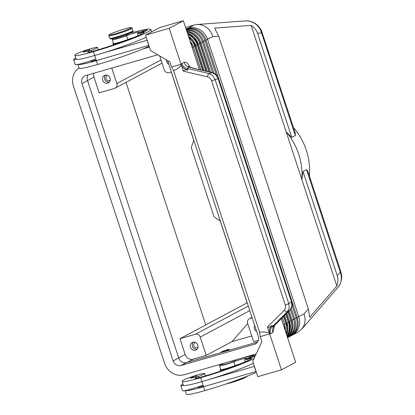 <?xml version="1.0" encoding="UTF-8"?>
<svg xmlns="http://www.w3.org/2000/svg" width="415" height="415" viewBox="0 0 415 415"><rect width="100%" height="100%" fill="white"/><g stroke="black" fill="none" stroke-linecap="round" stroke-linejoin="round"><path stroke-width="0.62" d="M185.998 28.78L188.286 28.121L194.101 25.014L196.829 24.527C199.869 24.324 202.753 25.05 205.482 26.71C209.093 29.019 211.551 32.313 212.859 36.603L218.684 36.162L214.633 28.111L251.163 25.372C254.348 27.494 256.475 30.119 257.539 33.247L291.792 137.438L295.33 135.544L295.21 132.81M245.498 20.875L249.861 21.222L254.224 23.053C257.829 25.362 260.288 28.656 261.6 32.946L295.33 135.544M307.883 171.354L306.535 169.611L302.997 171.504L301.84 179.508L286.184 131.882A61.015 55.299 61.9 0 1 298.753 154.323A61.015 55.299 61.9 0 1 301.84 179.508L336.861 286.013L309.704 317.283L308.371 308.942L218.684 36.162M306.535 169.611L340.269 272.214A8.134 0.648 -18.2 0 0 340.886 271.726L307.842 171.234M262.197 32.432A8.134 0.648 161.8 0 1 262.213 32.453A8.134 0.648 161.8 0 1 261.6 32.946L257.539 33.247M293.452 127.467A61.015 55.299 61.9 0 1 306.337 150.277A61.015 55.299 61.9 0 1 309.388 175.924M302.997 171.504L337.25 275.69L340.269 272.214C341.737 276.385 341.67 280.348 340.056 284.114L337.945 287.434L301.71 329.152L298.001 332.109L292.196 335.206A16.268 14.748 61.9 0 1 291.423 335.59M337.25 275.69C338.251 278.844 338.121 282.283 336.861 286.013M308.371 308.942L304.039 313.927C305.507 318.098 305.44 322.061 303.827 325.827L301.71 329.152M107.729 75.457A2.723 2.469 -118.1 0 0 106.064 79.021A2.723 2.469 -118.1 0 0 110.193 80.074M105.026 75.193A4.202 3.808 61.9 0 1 109.866 77.735A4.202 3.808 61.9 0 1 108.31 82.881A4.202 3.808 61.9 0 1 107.641 83.15A4.202 3.808 61.9 0 1 102.801 80.603A4.202 3.808 61.9 0 1 104.352 75.463A4.202 3.808 61.9 0 1 105.026 75.193M195.532 342.515A2.723 2.469 -118.1 0 0 193.867 346.079A2.723 2.469 -118.1 0 0 197.997 347.132M192.83 342.245A4.202 3.808 61.9 0 1 197.67 344.792A4.202 3.808 61.9 0 1 196.119 349.933A4.202 3.808 61.9 0 1 195.444 350.208A4.202 3.808 61.9 0 1 190.604 347.661A4.202 3.808 61.9 0 1 192.155 342.52A4.202 3.808 61.9 0 1 192.83 342.245M222.539 352.153A4.202 0.337 161.8 0 1 221.392 352.288L221.309 352.029A4.202 0.337 -18.2 0 0 223.737 351.552A4.202 0.337 -18.2 0 0 229.298 349.404A4.202 0.337 -18.2 0 0 226.87 349.881A4.202 0.337 -18.2 0 0 221.309 352.029M222.424 363.67L222.746 364.645A6.78 0.54 -18.2 0 0 226.657 363.877A6.78 0.54 -18.2 0 0 235.627 360.412L235.461 359.904M222.554 364.069A10.168 0.814 -18.2 0 0 219.525 365.703A10.168 0.814 -18.2 0 0 233.801 361.771A9.493 0.757 161.8 0 1 247.127 358.104A9.493 0.757 161.8 0 1 245.701 359.022A6.78 0.54 -18.2 0 0 244.684 359.675A6.78 0.54 -18.2 0 0 247.522 359.208A9.493 0.757 161.8 0 1 251.49 358.55A9.493 0.757 161.8 0 1 251.034 358.975A37.962 3.035 161.8 0 1 202.65 376.701A13.56 1.084 161.8 0 1 194.822 378.236A13.56 1.084 161.8 0 1 194.925 378.024A6.78 0.54 161.8 0 1 198.5 376.421A11.527 0.923 -18.2 0 0 204.299 373.905A11.527 0.923 -18.2 0 0 204.662 373.51A11.527 0.923 -18.2 0 0 194.998 375.725A11.527 0.923 -18.2 0 0 183.134 380.311A32.074 2.563 -18.2 0 0 182.118 381.411A32.074 2.563 -18.2 0 0 200.627 377.78A43.388 3.465 -18.2 0 0 253.985 358.576M182.118 381.411L183.383 385.26A32.074 2.563 -18.2 0 0 183.56 385.431A14.914 1.193 161.8 0 1 180.816 385.618A14.914 1.193 161.8 0 1 181.946 384.726A14.914 1.193 161.8 0 1 183.031 384.186M192.451 377.785A3.387 0.27 161.8 0 1 190.495 378.169C189.847 377.717 191.227 377.002 194.63 376.021C195.963 375.502 196.736 375.513 196.938 376.047A3.387 0.27 161.8 0 1 192.451 377.785M249.861 358.233A3.387 0.27 161.8 0 1 247.9 358.617C247.257 358.171 248.632 357.455 252.035 356.469C253.373 355.956 254.141 355.961 254.343 356.501A3.387 0.27 161.8 0 1 249.861 358.233M115.334 37.957L115.526 38.528A6.78 0.54 -18.2 0 0 119.437 37.76A6.78 0.54 -18.2 0 0 128.406 34.295L128.214 33.719M115.318 37.962A10.168 0.814 -18.2 0 0 112.304 39.586A10.168 0.814 -18.2 0 0 126.58 35.654A9.493 0.757 161.8 0 1 139.907 31.986A9.493 0.757 161.8 0 1 138.48 32.904A6.78 0.54 -18.2 0 0 137.464 33.558A6.78 0.54 -18.2 0 0 140.296 33.091A9.493 0.757 161.8 0 1 144.27 32.432A9.493 0.757 161.8 0 1 143.813 32.858A37.962 3.035 161.8 0 1 95.424 50.578A13.56 1.084 161.8 0 1 87.601 52.119A13.56 1.084 161.8 0 1 87.7 51.906A6.78 0.54 161.8 0 1 91.279 50.298A11.527 0.923 -18.2 0 0 97.079 47.787A11.527 0.923 -18.2 0 0 97.442 47.393A11.527 0.923 -18.2 0 0 87.773 49.608A11.527 0.923 -18.2 0 0 75.914 54.194A32.074 2.563 -18.2 0 0 74.892 55.294A32.074 2.563 -18.2 0 0 93.406 51.662A43.388 3.465 -18.2 0 0 150.795 29.47A43.388 3.465 -18.2 0 0 128.525 33.599M112.304 39.586L113.57 43.44A10.168 0.814 -18.2 0 0 127.846 39.508A9.493 0.757 161.8 0 1 133.832 37.469M75.805 58.069A14.914 1.193 -18.2 0 0 74.726 58.608A14.914 1.193 -18.2 0 0 73.59 59.501A14.914 1.193 -18.2 0 0 76.334 59.314A32.074 2.563 -18.2 0 0 94.672 55.511L96.337 60.59L148.871 45.396M95.818 59.018A14.914 1.193 161.8 0 1 90.792 60.787A14.914 1.193 161.8 0 1 78.025 64.45A14.914 1.193 161.8 0 1 75.281 64.636L73.59 59.501M89.713 49.93A3.387 0.27 161.8 0 1 85.231 51.668A3.387 0.27 161.8 0 1 83.275 52.051C82.73 51.564 84.105 50.848 87.404 49.904C89.121 49.354 89.889 49.364 89.713 49.93M147.123 30.383A3.387 0.27 161.8 0 1 142.636 32.116A3.387 0.27 161.8 0 1 140.68 32.5C140.135 32.017 141.515 31.301 144.809 30.352C146.526 29.807 147.294 29.818 147.123 30.383M212.563 72.692A2.713 1.302 103.2 0 0 212.506 72.677A2.713 1.302 103.2 0 0 212.122 72.698L215.774 74.825L218.108 78.741L291.491 301.933L291.906 301.669C291.87 304.402 294.059 303.884 290.256 309.803A2.713 1.484 45.2 0 0 290.261 309.803A2.713 1.484 45.2 0 0 290.287 309.772M218.518 78.471L215.157 79.628L212.822 75.706L209.17 73.585A2.713 1.302 103.2 0 0 208.076 74.757A2.713 1.302 103.2 0 0 207.526 76.853C209.451 77.397 210.804 78.736 211.588 80.858L285.245 304.88L287.185 304.278L288.809 303.65L215.157 79.628L211.588 80.858M188.867 66.67L192.882 68.06A2.713 1.302 103.2 0 0 192.503 68.086L212.122 72.698L209.17 73.585L187.129 68.397L189.422 67.173A6.78 6.142 61.9 0 1 186.148 65.523A6.78 6.142 61.9 0 1 184.084 62.343L181.791 63.568A6.78 6.142 -118.1 0 0 183.855 66.748A6.78 6.142 -118.1 0 0 187.129 68.397L188.104 69.964L187.673 69.959C184.571 69.953 183.108 70.348 183.295 71.152L207.526 76.853M192.887 68.06L212.506 72.677C216.428 74.503 218.435 76.433 218.523 78.477L291.906 301.669M285.245 304.88C285.873 307.048 285.546 308.833 284.265 310.244A2.713 1.484 45.2 0 0 285.935 311.566A2.713 1.484 45.2 0 0 287.439 311.634L289.214 308.065L288.809 303.65L291.491 301.933L291.895 306.348L290.116 309.917A2.713 1.484 45.2 0 0 290.256 309.803L276.613 323.358A2.713 1.484 45.2 0 1 276.608 323.363A2.713 1.484 45.2 0 1 276.468 323.472L273.869 326.226M269.382 332.991C266.098 331.933 262.84 331.689 259.598 332.259L260.195 336.617L269.257 334.002L269.382 332.991L267.41 326.989C267.737 327.746 269.185 327.305 271.747 325.666L272.1 325.433C269.558 327.554 268.749 330.356 269.662 333.847L281.495 369.832L295.646 362.274L281.318 318.684M269.662 333.847L270.596 333.67A6.78 6.142 61.9 0 1 270.393 329.951A6.78 6.142 61.9 0 1 272.105 326.864L272.1 325.433M270.596 333.67L272.888 332.446A6.78 6.142 61.9 0 1 272.686 328.727A6.78 6.142 61.9 0 1 274.398 325.64L272.105 326.864L287.439 311.634L290.116 309.917L276.468 323.472M181.791 63.568L181.039 64.294L169.206 28.308L145.504 35.151L159.656 27.592L183.363 20.75L199.418 69.596M272.888 332.446L274.611 325.453M188.986 66.737L189.484 66.193C187.559 62.867 185.759 61.586 184.084 62.343M169.206 28.308L183.363 20.75M181.039 64.294C182.377 67.661 184.732 69.549 188.104 69.964M189.785 67.116L189.484 66.193L188.612 66.442M188.597 66.488L189.422 67.173L192.503 68.086M259.598 332.259L173.569 70.592C176.624 69.471 179.207 67.655 181.319 65.15L183.295 71.152M181.319 65.15L180.613 64.377L171.545 66.997L173.569 70.592M281.495 369.832L257.793 376.675L252.725 361.268L261.881 341.752L260.195 336.617M145.504 35.151L150.567 50.557L169.854 61.861L171.545 66.997M93.406 51.662L94.672 55.511A43.388 3.465 -18.2 0 0 101.602 53.447A43.388 3.465 -18.2 0 0 146.184 37.22M101.602 53.447L147.185 40.26M180.816 385.618L182.501 390.754A14.914 1.193 -18.2 0 0 185.246 390.567A32.074 2.563 -18.2 0 0 203.583 386.764A43.388 3.465 -18.2 0 0 210.514 384.7L256.091 371.513M113.477 43.155A10.847 0.866 -18.2 0 0 112.927 43.653A10.847 0.866 -18.2 0 0 113.596 43.731L118.239 43.295M147.071 40.322L148.762 45.458M74.892 55.294L76.158 59.143A32.074 2.563 -18.2 0 0 76.334 59.314M96.202 60.175A13.56 1.084 161.8 0 1 90.558 61.104A13.56 1.084 161.8 0 1 90.657 60.896A6.78 0.54 161.8 0 1 90.792 60.787M77.849 64.278L79.115 68.133A32.074 2.563 -18.2 0 0 97.624 64.501A43.388 3.465 -18.2 0 0 149.135 46.205M78.025 64.45A32.074 2.563 -18.2 0 0 96.358 60.647A43.388 3.465 -18.2 0 0 103.288 58.582M142.848 48.97L149.421 47.071M254.405 366.378L208.823 379.564A43.388 3.465 -18.2 0 0 253.404 363.338M219.525 365.703L220.79 369.558A10.168 0.814 -18.2 0 0 235.066 365.625A9.493 0.757 161.8 0 1 241.053 363.587M225.464 369.412L220.822 369.848A10.847 0.866 161.8 0 1 220.147 369.77A10.847 0.866 161.8 0 1 220.697 369.272M255.982 371.575L254.296 366.44M210.514 384.7L203.558 386.707L201.892 381.629A43.388 3.465 -18.2 0 0 208.823 379.564M183.56 385.431A32.074 2.563 -18.2 0 0 201.892 381.629L200.627 377.78M203.423 386.292A13.56 1.084 161.8 0 1 197.779 387.221A13.56 1.084 161.8 0 1 197.877 387.013A6.78 0.54 161.8 0 1 198.012 386.905A14.914 1.193 161.8 0 1 185.246 390.567M198.012 386.905A14.914 1.193 -18.2 0 0 203.044 385.136M255.552 355.245A43.388 3.465 -18.2 0 0 241.68 358.109M185.132 390.593L186.335 394.25A32.074 2.563 -18.2 0 0 204.849 390.619A43.388 3.465 -18.2 0 0 256.361 372.322M229.298 349.404L229.381 349.658A4.202 0.337 161.8 0 1 225.34 351.344M256.169 353.928L184.063 374.745A16.408 14.867 61.9 0 1 164.61 363.348L73.429 86.024A16.408 14.867 61.9 0 1 79.068 67.987M168.822 64.346A4.202 3.808 61.9 0 1 166.462 59.869M193.26 342.152A4.202 3.808 -118.1 0 0 192.799 346.94A4.202 3.808 -118.1 0 0 197.037 349.223M105.457 75.094A4.202 3.808 -118.1 0 0 104.995 79.888A4.202 3.808 -118.1 0 0 109.233 82.165M256.626 331.403A4.202 3.808 61.9 0 1 254.696 325.526M171.338 72.003L169.076 72.656A4.067 3.688 61.9 0 1 164.252 69.829L159.671 55.89M193.841 140.701L171.265 72.023M252.18 317.874L249.913 318.528A4.067 3.688 -118.1 0 0 249.265 318.787A4.067 3.688 -118.1 0 0 247.625 323.404L253.638 341.701L258.348 340.342M247.677 323.57L232.011 341.623L251.744 335.927L232.011 341.612L206.234 355.385L193.193 359.151A6.78 6.142 61.9 0 1 185.157 354.441L179.986 338.713L205.767 324.95L126.01 82.362M87.518 80.567L93.977 77.117L99.149 92.841L114.556 88.395A4.067 3.688 -118.1 0 0 115.204 88.13A4.067 3.688 -118.1 0 0 116.843 83.519L111.765 68.065M93.977 77.117A6.78 6.142 61.9 0 1 93.806 73.253M194.101 25.014L185.572 27.478M205.757 324.924L247.148 302.826L220.215 220.915M220.324 220.977A61.015 55.299 61.9 0 1 213.974 216.568L191.294 147.584A61.015 55.299 61.9 0 1 193.893 140.592M179.986 338.713L195.392 334.267A4.067 3.688 61.9 0 1 200.217 337.094L206.234 355.385M251.163 25.372L286.184 131.882L291.792 137.438M188.26 28.588L188.286 28.121A16.268 14.748 61.9 0 1 207.573 39.42L298.753 316.749A16.268 14.748 61.9 0 1 292.196 335.206M292.233 305.943L296.227 318.098A16.268 14.748 61.9 0 1 289.67 336.56L290.682 336.02A16.268 14.748 -118.1 0 0 297.239 317.558L206.058 40.229A16.268 14.748 -118.1 0 0 186.771 28.931L186.112 29.117M186.19 29.351A16.268 14.748 61.9 0 1 205.046 40.769L216.225 74.767M213.917 73.165L203.532 41.578A16.268 14.748 -118.1 0 0 186.351 29.849M290.459 309.59L293.701 319.446A16.268 14.748 61.9 0 1 287.559 337.675L288.155 337.369A16.268 14.748 -118.1 0 0 294.712 318.907L291.283 308.485M289.67 336.56A16.268 14.748 61.9 0 1 288.897 336.939M186.496 30.295A16.268 14.748 61.9 0 1 202.52 42.123L212.573 72.692M210.638 72.236L201.005 42.932A16.268 14.748 -118.1 0 0 186.776 31.146M287.502 337.504A16.268 14.748 -118.1 0 0 292.186 320.256L289.12 310.934M88.203 74.866A6.645 6.023 -118.1 0 0 87.524 80.588L178.704 357.917A6.645 6.023 -118.1 0 0 186.584 362.534L257.565 342.038M167.561 60.517L258.244 336.316A6.645 6.023 61.9 0 1 255.562 343.853A6.645 6.023 61.9 0 1 254.504 344.284L181.023 365.501A6.645 6.023 61.9 0 1 173.143 360.884L81.963 83.56A6.645 6.023 61.9 0 1 84.644 76.023A6.645 6.023 61.9 0 1 85.703 75.592L157.778 54.78M187.077 32.054A16.112 14.603 61.9 0 1 199.797 43.544L200.077 43.425A16.268 14.748 -118.1 0 0 186.989 31.784M198.354 44.063L199.797 43.544L209.108 71.878M288.057 311.992L290.977 320.868L291.257 320.754L288.295 311.753M287.05 336.129A16.268 14.748 -118.1 0 0 288.731 322.102L289.613 321.62L286.843 313.195M206.239 71.198L197.55 44.773L198.396 44.286A16.112 14.603 -118.1 0 0 192.238 35.695M187.736 34.061A16.268 14.748 -118.1 0 1 197.55 44.773L197.265 44.893L205.892 71.121M285.816 314.217L288.446 322.222A16.112 14.603 61.9 0 1 286.957 335.849M286.06 313.973L288.731 322.102L287.009 322.74M284.607 315.421L287.045 323A16.268 14.748 61.9 0 1 286.609 334.781M189.712 37.044A16.112 14.603 -118.1 0 1 195.87 45.64L204.092 70.695M282.325 317.683L284.56 324.323L282.366 317.646M192.197 47.632L193.343 46.988A16.112 14.603 -118.1 0 0 190.049 41.09M189.027 37.993A16.112 14.603 61.9 0 1 194.739 46.241L195.019 46.122A16.268 14.748 -118.1 0 0 188.867 37.49M193.302 46.76L194.739 46.241L202.67 70.363M283.575 316.438L285.919 323.57L286.205 323.451L283.819 316.199M201.545 385.68L201.877 386.687M198.5 376.421L198.92 377.702M192.487 377.162L191.061 377.313L194.609 376.026L192.487 377.162M249.892 357.611L248.466 357.761L252.014 356.48L249.892 357.611M116.781 36.914A12.201 0.975 -18.2 0 0 132.925 30.674C133.324 31.109 132.805 31.67 131.368 32.36C127.95 33.952 123.234 35.643 117.222 37.433C109.939 39.435 110.94 38.735 110.489 38.854L109.736 38.294A12.201 0.975 -18.2 0 0 116.781 36.914M117.248 37.423A11.527 0.923 -18.2 0 0 128.935 33.428A11.527 0.923 -18.2 0 0 131.954 31.426M132.079 28.106L131.327 27.551C130.881 27.67 131.877 26.97 124.593 28.972C118.612 30.752 113.902 32.437 110.478 34.03C109 34.761 108.471 35.327 108.896 35.726A12.201 0.975 -18.2 0 0 115.935 34.346A12.201 0.975 -18.2 0 0 132.079 28.106L132.925 30.674M115.977 33.568A11.527 0.923 -18.2 0 0 130.352 28.365A11.527 0.923 -18.2 0 0 124.573 28.983A11.527 0.923 -18.2 0 0 110.203 34.186A11.527 0.923 -18.2 0 0 115.977 33.568M127.846 39.508L126.58 35.654M87.389 49.909L85.262 51.045L83.835 51.195L87.389 49.909M144.794 30.362L142.672 31.493L141.245 31.644L144.794 30.362M190.06 41.127A16.268 14.748 61.9 0 1 193.338 47.025L200.87 69.938M283.378 324.961L284.519 324.354A16.268 14.748 61.9 0 1 285.349 330.957M284.265 310.244L267.41 326.989M113.596 43.731L113.938 44.768M90.761 61.213L90.657 60.896M94.656 60.569L94.324 59.563M97.624 64.501L96.358 60.647M140.747 34.455L140.296 33.091M87.804 52.223L87.7 51.906M91.699 51.585L91.279 50.298M221.159 370.886L220.822 369.848M233.801 361.771L235.066 365.625M247.522 359.208L247.968 360.573M194.925 378.024L195.029 378.34M197.877 387.013L197.981 387.33M203.583 386.764L204.849 390.619M230.797 382.796A11.527 0.923 -18.2 0 0 242.054 378.978A11.527 0.923 -18.2 0 0 245.81 376.804M235.004 380.851A12.201 0.975 -18.2 0 0 244.202 377.432M249.913 318.528L252.024 317.402M187.196 362.352L193.193 359.151M116.843 83.519L160.999 59.936M200.217 337.094L249.794 310.622M195.392 334.267L248.284 306.026M178.699 357.891L185.157 354.441M205.98 40.001L212.859 36.603M297.161 317.325L304.039 313.927M203.018 70.441L195.019 46.122L195.864 45.676A16.268 14.748 61.9 0 0 188.431 36.167M284.483 324.089L285.919 323.57A16.112 14.603 61.9 0 1 286.153 333.401M286.298 333.836A16.268 14.748 -118.1 0 0 286.205 323.451L287.045 323A16.112 14.603 -118.1 0 1 287.896 327.492M285.37 328.841A16.112 14.603 -118.1 0 0 284.534 324.343M284.565 315.457L287.045 323M187.85 34.409A16.112 14.603 61.9 0 1 197.265 44.893L195.828 45.411M186.159 29.258L186.771 28.931M187.456 33.2A16.268 14.748 61.9 0 1 198.391 44.322L207.313 71.453M286.807 313.232L289.571 321.651A16.268 14.748 61.9 0 1 287.211 336.612L290.282 329.603L289.613 321.62M290.422 326.138A16.112 14.603 -118.1 0 0 289.587 321.646M209.456 71.956L200.077 43.425L201.005 42.932M289.54 321.392L290.977 320.868A16.112 14.603 61.9 0 1 287.362 337.073M287.429 337.281A16.268 14.748 -118.1 0 0 291.257 320.754L292.186 320.256M206.058 40.229L203.454 41.35M297.239 317.558L294.634 318.673M203.532 41.578L200.927 42.698M294.712 318.907L292.108 320.027M181.023 365.501L186.584 362.534M254.504 344.284L256.512 343.215M81.963 83.56L87.524 80.588M173.143 360.884L178.704 357.917M207.37 71.468L198.432 44.291L194.194 37.345L187.445 33.174M204.149 70.711L195.906 45.64L188.41 36.115M200.927 69.953L193.38 46.988L190.018 41.002M247.49 20.859L250.038 21.212L254.67 23.038L258.151 25.772L261.357 30.347L295.257 132.945M246.479 376.052C246.894 376.498 246.349 377.074 244.845 377.775C241.406 379.367 236.716 381.043 230.776 382.806L225.708 384.077M98.22 49.764L97.442 47.393M274.32 325.791L276.608 323.363M113.357 44.965L112.927 43.653M137.464 33.558L138.148 35.649M150.795 29.47L151.594 31.898M109.736 38.294L108.896 35.726M220.578 371.083L220.147 369.77M244.684 359.675L245.369 361.766M204.662 373.51L205.446 375.881M249.265 318.787L251.998 317.33M115.204 88.13L162.047 63.122M284.56 324.317L285.38 331.046M287.087 322.969L286.615 334.806M340.886 271.758L341.727 276.535L341.602 279.129L340.279 283.803L338.754 286.402M196.829 24.527L245.566 20.869"/></g></svg>
